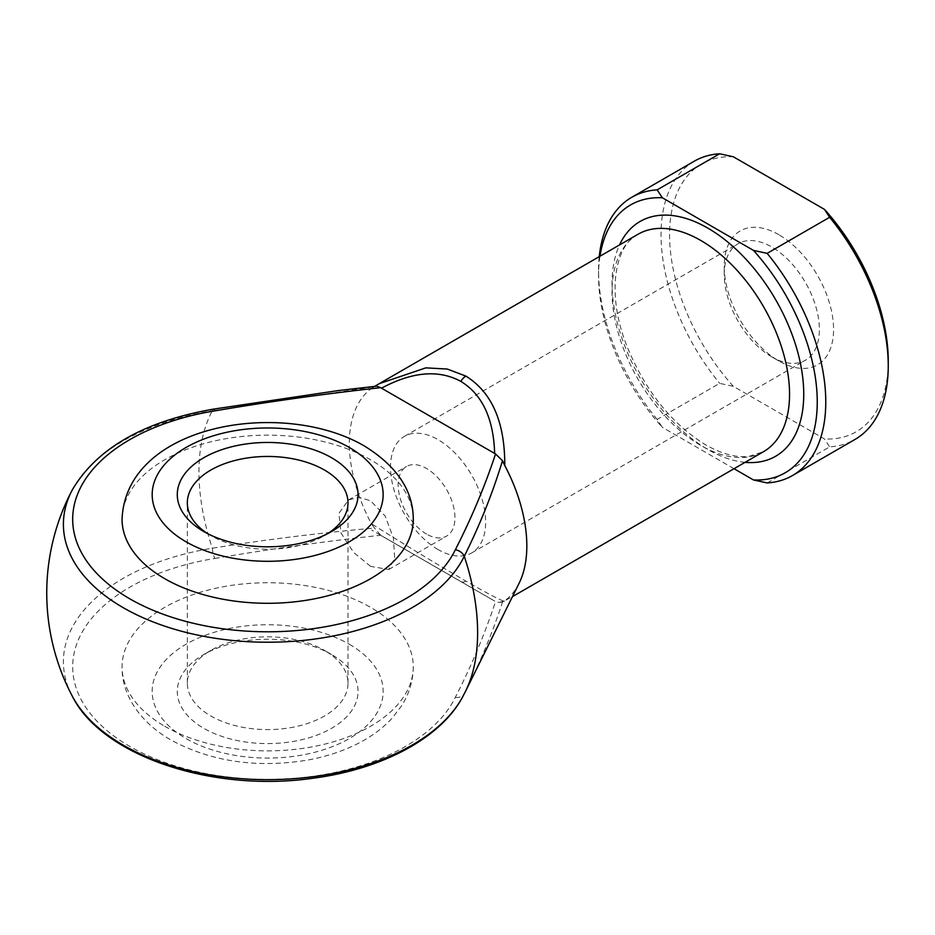 <?xml version="1.0" encoding="UTF-8"?>
<svg xmlns="http://www.w3.org/2000/svg" width="935" height="935" viewBox="0 0 935 935"><rect width="100%" height="100%" fill="white"/><g stroke="black" fill="none" stroke-linecap="round" stroke-linejoin="round"><path stroke-width="0.7" stroke-dasharray="4.67 3.51" d="M207.523 533.581A80.328 46.376 0 0 0 210.866 535.626L203.76 531.524L210.866 535.626A80.328 46.376 0 0 0 324.468 535.626A80.328 46.376 0 0 0 327.811 533.581M324.468 650.409L331.574 654.512A90.379 52.173 0 0 0 203.76 654.512A90.379 52.173 0 0 0 203.76 728.307A90.379 52.173 0 0 0 331.574 728.307A90.379 52.173 0 0 0 331.574 654.512L324.468 650.409A80.328 46.376 180 0 1 347.995 683.204A80.328 46.376 180 0 1 298.405 726.063A80.328 46.376 180 0 1 210.866 716A80.328 46.376 180 0 1 187.327 683.204A80.328 46.376 180 0 1 210.866 650.409A80.328 46.376 180 0 1 324.468 650.409M122.064 519.229A145.603 84.068 180 0 1 211.941 441.565A145.603 84.068 180 0 1 370.622 459.786A145.603 84.068 180 0 1 413.27 519.229M164.712 726.25A145.603 84.068 0 0 0 323.381 744.47A145.603 84.068 0 0 0 413.27 666.807A145.603 84.068 0 0 0 370.622 607.364A145.603 84.068 0 0 0 211.941 589.143A145.603 84.068 0 0 0 122.064 666.807A145.603 84.068 0 0 0 164.712 726.25M370.622 566.376L353.594 552.398L340.994 532.985L338.926 513.303L348.568 499.933L359.122 497.338L370.622 500.786L385.197 516.143L393.448 538.092L394.64 558.3L388.726 569.508L370.622 566.376M778.902 234.732A77.324 44.646 -120 0 0 724.228 266.3A77.324 44.646 -120 0 0 778.902 360.992L778.902 360.992A77.324 44.646 -120 0 0 833.576 329.424A77.324 44.646 -120 0 0 778.902 234.732M771.807 356.889L778.902 360.992L771.796 356.889A67.273 38.849 60 0 1 771.796 356.889A67.273 38.849 60 0 1 724.228 274.493A67.273 38.849 60 0 1 738.159 243.696A67.273 38.849 60 0 1 771.807 247.027A67.273 38.849 60 0 1 815.752 306.318A67.273 38.849 60 0 1 805.444 360.22A67.273 38.849 60 0 1 771.807 356.889M438.083 549.57A67.273 38.849 60 0 1 394.126 490.279A67.273 38.849 60 0 1 404.434 436.365A67.273 38.849 60 0 1 438.083 439.695A67.273 38.849 60 0 1 482.028 498.986A67.273 38.849 60 0 1 471.719 552.901A67.273 38.849 60 0 1 438.083 549.57M426.559 534.084A40.17 23.188 60 0 1 400.32 498.682A40.17 23.188 60 0 1 406.48 466.495A40.17 23.188 60 0 1 426.559 468.493A40.17 23.188 60 0 1 452.797 503.883A40.17 23.188 60 0 1 446.638 536.071A40.17 23.188 60 0 1 426.559 534.084M214.816 558.464C269.455 549.149 324.749 541.412 380.709 535.241L495.55 601.544C484.868 633.848 471.462 665.778 455.345 697.323A194.971 112.562 180 0 1 129.801 746.41A194.971 112.562 180 0 1 214.816 558.464A10.04 2.221 80.8 0 1 212.303 548.226A197.051 113.766 60 0 1 198.956 471.801A197.051 113.766 60 0 1 212.303 410.792L374.514 386.786L371.37 388.516L374.748 386.365L371.37 388.516A125.524 72.474 60 0 0 371.37 523.729L374.514 528.076C319.782 532.88 265.704 539.588 212.303 548.226A204.262 117.927 0 0 0 72.264 696.096M465.583 691.175A197.051 113.766 60 0 1 464.274 693.7C479.842 663.219 492.593 632.644 502.504 601.976L512.474 596.624M519.159 583.124A125.524 72.474 60 0 1 504.783 600.749C504.912 602.631 491.939 596.074 465.875 581.079C438.831 565.406 407.321 546.297 371.37 523.729M767.156 482.939L829.637 446.86A160.668 92.764 -120 0 0 854.976 439.462M599.978 256.225A154.637 89.281 -120 0 0 598.552 275.72A154.637 89.281 -120 0 0 662.342 427.342L657.153 419.429L719.646 383.35L733.344 386.342L824.46 438.947L829.637 446.86M657.153 419.429A160.668 92.764 60 0 1 598.552 270.799A160.668 92.764 60 0 1 599.253 256.646M694.308 161.182A160.668 92.764 -120 0 0 719.646 383.35M734.01 468.716L662.342 427.342M733.344 386.342A154.637 89.281 60 0 1 669.553 234.732A154.637 89.281 60 0 1 733.344 156.776M888.25 360.992A154.637 89.281 60 0 1 824.46 438.947M381.503 535.767L494.65 601.088M502.504 601.976L498.706 602.397L495.55 601.544M380.709 535.241L374.514 528.076M374.514 386.786L376.606 386.178M72.264 489.952A204.262 117.927 180 0 1 212.303 410.792A10.04 2.221 80.8 0 1 213.203 409.168M349.316 644.262A115.484 66.665 180 0 1 349.316 738.556A115.484 66.665 180 0 1 186.007 738.556A115.484 66.665 180 0 1 186.007 644.262A115.484 66.665 180 0 1 349.316 644.262M638.032 234.253A125.524 72.474 -120 0 0 618.795 334.835A125.524 72.474 -120 0 0 700.794 445.446A125.524 72.474 -120 0 0 763.556 451.663L749.005 456.362C736.605 457.916 722.206 454.106 705.82 444.943C671.494 423.835 645.127 390.736 626.731 345.658C606.102 293.754 614.762 245.414 638.032 234.253M745.055 462.334A135.563 78.271 60 0 1 707.9 449.536A135.563 78.271 60 0 1 619.531 244.935M463.059 696.096A204.262 117.927 0 0 0 464.274 693.7A10.04 7.889 -154 0 1 455.345 697.323M465.875 581.079A10.04 5.797 -60 0 1 460.85 581.57L371.686 530.098M210.866 650.409L203.76 654.512M413.27 666.807C413.13 680.89 409.168 693.992 401.395 706.1L392.303 717.951C383.432 727.629 372.621 735.822 359.893 742.53C344.197 750.77 326.701 756.625 307.405 760.108C256.751 768.36 211.263 761.674 170.953 740.041C138.847 721.598 121.492 693.501 122.064 666.807M187.327 683.204L187.327 502.831M724.228 274.493L724.228 266.3M404.434 436.365L738.159 243.696M348.568 499.933L406.48 466.495M388.726 569.508L446.638 536.071M471.719 552.901L805.444 360.22M598.552 275.72L598.552 270.799M347.995 683.204L347.995 502.831M324.468 535.626L331.574 531.524M504.713 601.1L498.706 602.397"/><path stroke-width="1.4" d="M203.76 531.524L203.76 531.524A90.379 52.173 180 0 1 203.76 457.741A90.379 52.173 180 0 1 331.574 457.741A90.379 52.173 180 0 1 331.574 531.524A90.379 52.173 180 0 1 203.76 531.524M327.811 533.581A80.328 46.376 0 0 0 347.995 502.831A80.328 46.376 0 0 0 324.468 470.036A80.328 46.376 0 0 0 236.929 459.985A80.328 46.376 0 0 0 187.327 502.831A80.328 46.376 0 0 0 207.523 533.581M413.27 519.229A145.603 84.068 180 0 1 323.381 596.892A145.603 84.068 180 0 1 164.712 578.672A145.603 84.068 180 0 1 122.064 519.229C125.863 423.882 282.662 398.24 364.381 445.995C396.919 466.144 413.223 490.559 413.27 519.229M379.084 383.759L374.736 386.365L379.201 383.689L425.834 367.864L447.281 369.044L465.875 376.104C491.939 392.326 504.912 422.141 504.783 465.548L502.504 460.686C492.593 493.212 479.842 525.073 464.274 556.267A197.051 113.766 60 0 1 477.621 632.691A197.051 113.766 60 0 1 465.583 691.175A220.917 220.917 0 0 1 463.059 696.096A204.262 117.927 0 0 1 267.667 779.661A204.262 117.927 0 0 1 72.264 696.096C102.219 756.555 213.344 792.728 313.283 778.189C382.532 769.119 441.519 737.762 463.059 696.096M504.783 465.548A125.524 72.474 60 0 1 519.159 583.124L465.583 691.175M381.503 388.177L380.709 387.663C324.749 393.834 269.455 401.571 214.816 410.874A194.971 112.562 0 0 0 129.801 598.821A194.971 112.562 0 0 0 455.345 549.745C471.462 518.2 484.868 486.27 495.55 453.966L381.503 388.177C412.3 371.639 438.749 369.383 460.85 381.398A10.04 5.797 -60 0 1 465.875 376.104M657.153 189.852L662.342 197.764L753.446 250.37L767.156 253.362A160.668 92.764 60 0 1 792.494 475.541L854.976 439.462A160.668 92.764 -120 0 0 888.25 365.912A160.668 92.764 -120 0 0 829.637 217.282L824.46 209.37L733.344 156.776L719.646 153.784A160.668 92.764 -120 0 0 694.308 161.182L631.826 197.25A160.668 92.764 60 0 1 657.153 189.852L719.646 153.784M767.156 253.362L829.637 217.282M792.494 475.541A160.668 92.764 60 0 1 767.156 482.939L753.446 479.935L734.01 468.716M599.253 256.646A160.668 92.764 60 0 1 631.826 197.25M662.342 197.764A154.637 89.281 -120 0 0 599.978 256.225M753.446 479.935A154.637 89.281 -120 0 0 817.248 401.992A154.637 89.281 -120 0 0 753.446 250.37M824.46 209.37A154.637 89.281 60 0 1 888.25 360.992L888.25 365.912M494.65 453.498C493.575 418.576 482.308 394.535 460.85 381.398M495.55 453.966L502.504 460.686M455.345 549.745A10.04 7.889 26 0 1 464.274 556.267A204.262 117.927 180 0 1 123.233 607.692A204.262 117.927 180 0 1 72.264 489.952C96.831 448.309 143.815 421.381 213.203 409.168L338.447 390.55L376.606 386.178L380.709 387.663M213.203 409.168A10.04 2.221 80.8 0 1 214.816 410.874M186.007 541.774A115.484 66.665 0 0 0 349.316 541.774A115.484 66.665 0 0 0 349.316 447.491A115.484 66.665 0 0 0 186.007 447.491A115.484 66.665 0 0 0 186.007 541.774M512.474 596.624L763.556 451.663A125.524 72.474 -120 0 0 782.794 351.081A125.524 72.474 -120 0 0 700.794 240.47A125.524 72.474 -120 0 0 638.032 234.253L379.201 383.689M619.531 244.935A135.563 78.271 60 0 1 707.9 228.163A135.563 78.271 60 0 1 801.856 371.218A135.563 78.271 60 0 1 745.055 462.334M72.264 489.952A220.917 220.917 0 0 0 72.264 696.096"/></g></svg>
